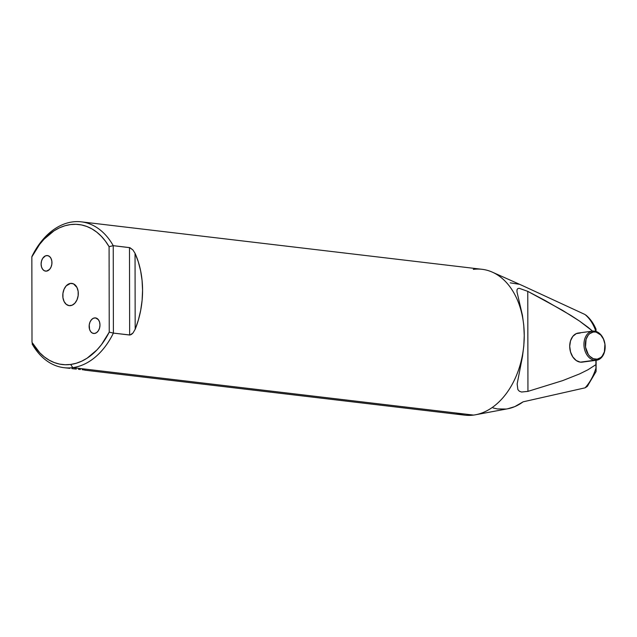 <?xml version="1.0" encoding="UTF-8"?>
<svg xmlns="http://www.w3.org/2000/svg" width="637" height="637" viewBox="0 0 637 637"><rect width="100%" height="100%" fill="white"/><g stroke="black" fill="none" stroke-linecap="round" stroke-linejoin="round"><path stroke-width="0.96" d="M83.933 369.922L84.896 370.129L83.933 369.922M85.469 370.232L84.896 370.129L85.469 370.232M85.366 370.161L84.681 370.033L85.366 370.161M83.598 369.866L82.165 369.683L83.598 369.866M94.547 317.919A7.835 5.383 96.8 0 1 95.478 317.911A7.835 5.383 96.8 0 1 99.961 325.65A7.835 5.383 96.8 0 1 94.571 333.462L92.492 333.143L90.733 331.694L89.554 329.329L89.236 324.878L90.04 321.972L91.537 319.631L93.488 318.205L95.606 317.927L98.385 319.686L99.563 322.051L99.977 324.974L99.571 327.999L98.401 330.675L96.641 332.594L94.571 333.462A7.835 5.383 96.8 0 1 93.639 333.47A7.835 5.383 96.8 0 1 89.156 325.73A7.835 5.383 96.8 0 1 94.547 317.919L96.386 318.134L94.547 317.919M46.517 255.58A7.835 5.383 96.8 0 1 47.449 255.572A7.835 5.383 96.8 0 1 51.931 263.304A7.835 5.383 96.8 0 1 46.541 271.123L44.471 270.805L42.703 269.355L41.524 266.983L41.11 264.068L41.516 261.035L42.687 258.359L45.458 255.867L47.576 255.588L49.527 256.488L51.032 258.431L51.844 261.13L51.852 264.164L51.048 267.07L49.551 269.411L46.541 271.123A7.835 5.383 96.8 0 1 45.609 271.131A7.835 5.383 96.8 0 1 41.126 263.392A7.835 5.383 96.8 0 1 46.517 255.58L48.356 255.795L46.517 255.58M594.576 360.263L595.253 359.204A13.711 9.818 -97.5 0 1 585.331 344.434A13.711 9.818 -97.5 0 1 595.205 332.004L594.52 331.121A14.683 10.518 82.5 0 0 583.946 344.434A14.683 10.518 82.5 0 0 594.576 360.263A14.683 10.518 -97.5 0 1 583.994 345.756A14.683 10.518 -97.5 0 1 592.617 331.136A14.683 10.518 -97.5 0 1 594.52 331.121A14.683 10.518 -97.5 0 1 605.102 345.628A14.683 10.518 -97.5 0 1 596.479 360.255A14.683 10.518 -97.5 0 1 594.576 360.263L580.347 362.15L594.576 360.263A14.683 10.518 82.5 0 0 605.15 346.95A14.683 10.518 82.5 0 0 594.52 331.121L600.707 334.951L603.438 339.019L604.927 344.099L604.378 351.887L602.236 356.051L600.739 357.564L597.18 359.172L593.318 358.711L589.751 356.258L588.246 354.387L585.522 347.109L586.072 339.314L588.214 335.158L589.711 333.645L593.27 332.036L595.205 332.004A13.711 9.818 -97.5 0 1 605.118 346.775A13.711 9.818 -97.5 0 1 595.253 359.204L594.576 360.263M473.307 269.379A73.43 50.427 96.8 0 1 492.353 272.158A73.43 50.427 96.8 0 1 524.251 335.5L523.757 325.133L522.42 315.251L516.981 291.873L516.997 289.859L517.698 288.657L519.147 288.274L527.77 291.356L562.503 310.315L579.574 321.104L587.879 327.187L592.609 331.136L578.388 333.016A14.683 10.518 82.5 0 0 569.765 347.643A14.683 10.518 82.5 0 0 580.347 362.15L582.409 362.111M522.268 285.511L584.965 314.495A44.439 30.52 96.8 0 1 595.89 331.367L595.89 331.367A44.439 30.52 -83.2 0 0 584.965 314.495L522.921 285.814A63.461 43.579 -83.2 0 0 522.3 285.527L492.353 272.158M113.394 333.095L109.238 332.132A70.492 48.412 96.8 0 1 70.667 364.46L72.793 367.621A73.43 50.427 -83.2 0 0 113.394 333.095A73.43 50.427 96.8 0 1 72.793 367.621A73.43 50.427 96.8 0 1 64.026 367.692A73.43 50.427 96.8 0 1 32.089 343.869A73.43 50.427 -83.2 0 0 72.793 367.621L473.562 415.085L72.793 367.621L70.667 364.46L76.225 363.265L81.703 361.179L87.046 358.225L97.007 349.872L101.506 344.585L109.238 332.132L109.086 246.67L105.431 241.128L101.315 236.271L96.808 232.179L91.951 228.898L86.815 226.469L81.472 224.933L75.978 224.296L70.42 224.582L64.863 225.769L59.376 227.855L54.041 230.817L44.08 239.162L39.582 244.449L31.85 256.902L32.001 342.364L39.773 352.763L44.279 356.855L49.137 360.136L54.272 362.564L59.615 364.109L65.109 364.738L70.667 364.46A70.492 48.412 96.8 0 1 32.001 342.364L31.85 256.902A70.492 48.412 96.8 0 1 109.086 246.67L113.243 245.675L129.916 247.689L132.87 249.903L135.044 253.303A73.43 50.427 96.8 0 1 135.179 329.273L133.014 332.968L130.067 335.014L113.394 333.095L129.645 335.022L129.494 247.602L132.87 249.903L135.044 253.303L135.179 329.273L133.014 332.968L131.429 334.441L129.645 335.022L129.494 247.602L113.243 245.675A73.43 50.427 -83.2 0 0 72.538 221.915A73.43 50.427 96.8 0 1 81.297 221.843A73.43 50.427 96.8 0 1 113.243 245.675L113.394 333.095L109.238 332.132L109.086 246.67L113.243 245.675L113.394 333.095M70.524 283.401A11.203 7.692 96.8 0 1 71.862 283.393A11.203 7.692 96.8 0 1 78.271 294.461A11.203 7.692 96.8 0 1 70.564 305.641A11.203 7.692 96.8 0 1 69.226 305.649A11.203 7.692 96.8 0 1 62.816 294.581A11.203 7.692 96.8 0 1 70.524 283.401L73.494 283.855L76.981 287.486L78.144 291.34L78.152 295.679L77.005 299.844L74.871 303.196L72.077 305.227L69.051 305.625L66.248 304.335L64.106 301.548L62.944 297.694L62.936 293.354L64.082 289.198L66.216 285.846L70.524 283.401M85.509 370.24L464.803 415.157A73.43 50.427 -83.2 0 0 473.562 415.085A73.43 50.427 -83.2 0 0 524.251 335.5A73.43 50.427 -83.2 0 0 482.074 269.308L81.297 221.843M31.938 256.44A73.43 50.427 96.8 0 1 72.538 221.915A73.43 50.427 -83.2 0 0 31.938 256.44L31.85 256.902L31.938 256.44M80.421 369.492L78.455 369.293L80.421 369.492M76.321 369.094L74.131 368.879L76.321 369.094M69.871 368.353L64.026 367.692M71.957 368.632L74.131 368.879L71.957 368.632M493.102 407.951L497.346 408.946L506.057 409.042M507.649 408.787L514.768 406.637L523.12 401.828L585.092 387.829A44.439 30.52 -83.2 0 0 595.953 368.067L595.898 364.659L587.975 369.755L579.67 373.879L562.654 380.623L527.946 391.373L521.568 392.026L519.346 391.222L517.873 389.589L517.148 383.976L522.491 356.417L523.805 345.971L524.251 335.5A73.43 50.427 96.8 0 1 475.465 414.783A73.43 50.427 96.8 0 1 473.562 415.085A73.43 50.427 96.8 0 1 456.299 413.039M518.797 284.206L510.213 282.852M475.465 414.783L507.705 408.779A63.461 43.579 -83.2 0 0 523.12 401.828L585.092 387.829L587.258 386.436L585.092 387.829A44.439 30.52 96.8 0 0 595.953 368.067L595.898 364.659L587.975 369.755L579.67 373.879L562.654 380.623L527.946 391.373L521.568 392.026L519.346 391.222L517.873 389.589L517.148 383.976L522.491 356.417L523.805 345.971L524.251 335.5L523.757 325.133L522.42 315.251L516.981 291.873L516.997 289.859L517.698 288.657M596.097 371.116L596.121 360.303L596.065 371.554L595.953 368.067L596.065 371.554L587.258 386.436M595.945 329.321L596.057 331.71M595.977 329.09C593.588 323.437 590.26 318.795 586 315.164L586.924 316.127M588.938 383.163L587.832 385.664M519.147 288.274L527.77 291.356L527.946 391.373L527.77 291.356L545.2 300.553L571.078 315.538L579.574 321.104L592.609 331.136M595.89 360.327L595.898 364.659L595.89 360.327M580.291 333.008L576.238 333.637L572.806 336.384L570.513 340.843L569.717 346.321L570.537 351.99L572.838 356.991L576.286 360.558L580.347 362.15A14.683 10.518 82.5 0 0 582.25 362.135L596.479 360.255M595.985 329.114L596.049 331.455M135.044 253.303L135.179 329.273L138.372 319.989L140.697 310.283L142.107 300.322L142.561 290.297L142.067 280.407L140.634 270.821L138.277 261.727L135.044 253.303"/></g></svg>
